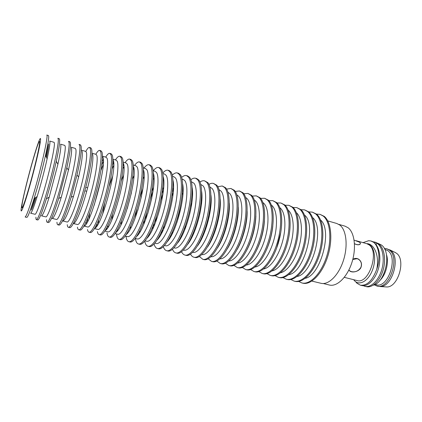 <?xml version="1.0" encoding="UTF-8"?>
<svg xmlns="http://www.w3.org/2000/svg" width="422" height="422" viewBox="0 0 422 422"><rect width="100%" height="100%" fill="white"/><g stroke="black" fill="none" stroke-linecap="round" stroke-linejoin="round"><path stroke-width="0.63" d="M354.469 243.7L356.411 244.459C358.004 244.839 359.148 244.771 359.85 244.243C360.525 243.663 360.425 242.982 359.544 242.207L354.105 240.144M357.761 258.76L359.032 259.635M348.878 269.996L349.98 271.024L351.468 271.647C355.472 272.385 358.621 270.94 360.916 267.305C362.023 263.966 361.248 261.308 358.594 259.33L357.149 258.691L352.776 259.488M349.205 270.397L348.841 270.064M358.769 259.293L359.127 259.709M349.105 270.307L348.836 270.149M354.475 243.768C356.959 244.918 358.779 245.103 359.945 244.312C360.631 243.684 360.53 242.993 359.639 242.233L356.105 240.698L366.755 243.668L369.065 244.855C379.805 251.897 368.612 284.729 357.017 280.54L344.289 277.338M348.815 270.117L349.885 271.098C352.523 273.103 359.423 271.494 361.01 267.326C362.134 263.977 361.343 261.271 358.642 259.213C356.827 258.1 354.886 258.137 352.818 259.324M353.636 279.696L354.96 281.184C359.897 285.731 368.137 280.883 372.188 270.771C376.324 260.712 374.979 248.3 369.456 244.639L367.409 243.652C374.741 244.459 379.531 256.613 376.725 269.305C381.361 256.776 378.186 242.597 370.885 240.983L368.67 240.698L363.036 242.634M376.725 269.305C372.473 280.646 367.003 285.937 360.319 285.172L361.675 285.509C367.478 287.029 375.026 279.907 378.254 269.231C381.53 258.554 379.626 246.58 373.876 242.434L370.949 240.999M363.368 285.71L364.972 286.322C370.769 287.857 378.413 280.788 381.636 270.059C384.911 259.361 382.902 247.434 377.173 243.357L375.949 244.443M372.6 241.642L375.633 242.318L378.523 243.737C384.268 247.814 386.294 259.73 383.012 270.423C379.789 281.136 372.135 288.194 366.322 286.654L364.972 286.322M360.319 285.172L356.891 283.194L355.72 281.78M374.288 241.938L377.173 243.357M377.796 243.257L381.414 244.992C392.291 252.509 385.038 282.93 373.222 285.177M386.415 254.508C389.232 262.183 385.872 275.197 379.668 280.641M375.016 284.46L376.102 284.729C387.786 288.875 398.605 257.547 387.765 250.626L384.716 249.26M384.289 248.447L386.642 248.7L389.1 249.929C400.61 257.214 389.174 290.383 376.793 285.989L374.277 284.803M376.793 285.989L380.08 286.538C392.296 287.403 401.064 256.919 390.466 250.309L386.642 248.7M385.392 286.876L386.594 286.955C398.168 287.762 406.339 259.388 396.3 253.142L394.559 252.171M323.226 283.531L329.413 285.029C336.898 286.997 347.037 277.396 351.763 262.932C356.553 248.5 354.702 232.733 348.103 227.759L344.969 226.139L338.85 224.383M29.936 185.379C24.091 206.326 20.029 216.502 21.3 207.951C22.239 200.925 26.839 181.645 31.481 165.028C34.604 153.851 37.104 145.843 38.977 141.017C40.987 136.158 41.113 138.284 39.351 147.394C37.532 156.483 33.713 171.923 29.936 185.379M35.19 188.27C29.841 206.833 26.48 216.402 25.12 216.982L26.823 217.388C27.81 217.304 30.231 211.037 34.087 198.593L36.983 188.729C40.28 177.05 43.113 165.962 45.476 155.465C47.681 145.5 48.762 139.197 48.725 136.554L48.44 135.536L46.763 135.051C48.556 134.275 42.506 162.607 35.19 188.27M60.61 144.187L64.761 145.379L65.22 146.387C65.821 150.269 62.393 168.009 57.439 185.975C52.502 203.968 47.354 217.467 45.871 216.887L41.461 215.827C42.727 215.711 45.312 209.476 49.221 197.111L57.909 164.227L56.279 161.304C58.753 149.905 59.877 142.71 59.639 139.714L59.217 138.664L57.877 138.274L58.283 139.323C58.764 143.506 54.696 163.625 49.063 184.214C43.44 204.828 37.806 220.279 36.382 219.667C36.028 219.567 35.881 218.733 35.944 217.182M56.279 161.304C53.452 173.943 50.144 186.461 46.357 198.852C41.968 212.825 39.093 219.873 37.737 219.989L36.382 219.667M49.733 141.064L54.074 142.309L54.412 143.285C54.728 147.114 51.051 164.912 46.109 183.011C41.166 201.13 36.266 214.793 35.068 214.281L30.6 213.2C31.529 213.121 33.718 207.566 37.162 196.541C40.95 184.071 44.273 171.48 47.137 158.767C49.057 150.005 49.991 144.419 49.944 142.008L49.738 141.09M71.344 147.267L75.311 148.407L75.891 149.446C76.767 153.386 73.576 171.063 68.628 188.903C63.685 206.759 58.299 220.105 56.543 219.466L52.186 218.411C53.847 218.237 56.886 211.153 61.306 197.164L68.438 170.15L66.824 167.666C69.683 154.558 70.875 146.281 70.416 142.836L69.857 141.75L68.533 141.365L69.076 142.446C69.873 146.698 66.085 166.753 60.451 187.189C54.828 207.656 48.915 222.922 47.174 222.241C46.742 222.12 46.526 221.276 46.51 219.714M66.824 167.666L58.674 198.525C53.694 214.355 50.308 222.368 48.509 222.558L47.174 222.241M57.909 164.227C60.066 154.22 61.032 147.853 60.81 145.121L60.657 144.414M81.478 150.179L85.729 151.398L86.431 152.463C87.57 156.462 84.616 174.08 79.663 191.788C74.72 209.518 69.102 222.71 67.077 222.009L62.778 220.97C64.941 220.643 68.522 212.408 73.523 196.272L78.624 176.96L76.994 175.061C80.428 159.706 81.784 149.995 81.05 145.917L80.359 144.799L79.051 144.419L79.726 145.532C80.834 149.847 77.316 169.834 71.682 190.127C66.064 210.441 59.882 225.533 57.83 224.778C57.329 224.641 57.033 223.787 56.949 222.22M76.994 175.061L71.17 197.121C65.516 215.415 61.512 224.736 59.149 225.095L57.83 224.778M68.438 170.15C70.928 158.646 71.962 151.329 71.54 148.196L71.476 147.885M85.83 151.44C87.375 148.581 88.578 147.241 89.438 147.436L90.245 148.581C91.648 152.959 88.404 172.878 82.765 193.023C77.147 213.189 70.701 228.112 68.348 227.289C67.773 227.131 67.414 226.266 67.262 224.689M89.438 147.436L90.73 147.811L91.553 148.955C92.861 152.769 90.498 169.111 85.798 187.215L84.822 190.897C79.136 212.129 72.067 228.771 69.656 227.6L68.348 227.289M78.624 176.96C81.62 163.509 82.791 154.932 82.132 151.229M95.815 154.294C97.44 151.482 98.732 150.19 99.697 150.411L100.631 151.588C102.324 156.029 99.339 175.879 93.7 195.877C88.087 215.906 81.388 230.655 78.74 229.763C78.096 229.594 77.664 228.713 77.442 227.131M99.697 150.411L100.969 150.781L101.918 151.957C103.648 156.409 100.694 176.254 95.061 196.235C89.448 216.238 82.712 230.971 80.027 230.069L78.74 229.763M91.89 153.17L96.016 154.352L96.833 155.444C98.231 159.495 95.504 177.055 90.551 194.637C85.613 212.24 79.769 225.285 77.479 224.52L73.312 223.512C75.58 224.235 81.805 209.592 86.742 191.161L87.597 187.932C91.701 172.102 93.758 157.717 92.587 154.23M105.674 157.126C107.378 154.357 108.76 153.102 109.825 153.35L110.88 154.558C112.864 159.057 110.126 178.844 104.492 198.699C98.885 218.58 91.933 233.166 89 232.211C88.288 232.021 87.787 231.135 87.502 229.542M109.825 153.35L111.086 153.713L112.152 154.927C114.172 159.432 111.466 179.213 105.832 199.047C100.225 218.912 93.241 233.477 90.271 232.511L89 232.211M102.425 156.193L106.17 157.269L107.104 158.387C108.76 162.486 106.249 179.988 101.296 197.449C96.364 214.93 90.292 227.822 87.755 226.999L83.967 226.081M84.031 225.97C89.897 226.725 107.003 164.612 102.91 157.19L102.425 156.325M115.412 159.922C117.195 157.195 118.666 155.976 119.832 156.256L121.003 157.49C123.266 162.048 120.776 181.766 115.143 201.484C109.535 221.223 102.346 235.645 99.133 234.627C98.352 234.421 97.793 233.524 97.44 231.926L97.376 231.609M119.832 156.256L121.072 156.615L122.264 157.854C124.559 162.417 122.095 182.13 116.467 201.827C110.859 221.55 103.638 235.951 100.389 234.922L99.133 234.627M112.822 159.178L116.203 160.149L117.247 161.294C119.146 165.445 116.857 182.89 111.904 200.223C106.972 217.578 100.689 230.328 97.899 229.447L94.481 228.624M94.686 228.281C101.523 226.872 117.632 167.344 113.107 160.107L112.832 159.574M125.033 162.686C126.895 160.001 128.457 158.814 129.712 159.12L131.005 160.386C133.537 164.997 131.284 184.651 125.656 204.227C120.054 223.834 112.627 238.092 109.14 237.011C108.296 236.795 107.673 235.882 107.262 234.279L106.977 232.86M129.712 159.12L130.936 159.479L132.244 160.745C134.808 165.361 132.587 185.01 126.959 204.57C121.357 224.156 113.903 238.398 110.385 237.306L109.14 237.011M123.087 162.127L126.115 162.992L127.259 164.169C129.406 168.362 127.323 185.749 122.369 202.961C117.443 220.194 110.954 232.802 107.921 231.868L104.862 231.129M105.273 230.481C112.943 227.178 128.093 170.077 123.171 162.992L123.124 162.892M134.544 165.413C136.48 162.771 138.121 161.621 139.471 161.953L140.874 163.245C143.675 167.909 141.655 187.5 136.032 206.938C130.435 226.408 122.776 240.508 119.025 239.369C118.123 239.137 117.432 238.214 116.957 236.605L116.451 233.936M139.471 161.953L140.684 162.306L142.103 163.599C144.931 168.272 142.942 187.853 137.319 207.276C131.722 226.725 124.036 240.809 120.254 239.659L119.025 239.369M133.225 165.039L135.9 165.804L137.155 167.001C139.534 171.242 137.656 188.571 132.703 205.662C127.776 222.779 121.088 235.249 117.822 234.252L115.116 233.603M115.792 232.569C123.978 227.727 138.031 174.523 133.305 166.268M143.939 168.114C145.949 165.514 147.674 164.39 149.114 164.754L150.628 166.068C153.687 170.789 151.894 190.311 146.27 209.613C140.679 228.946 132.798 242.898 128.794 241.695C127.824 241.447 127.075 240.519 126.542 238.905L125.951 236.22M149.114 164.754L150.311 165.102L151.841 166.421C154.927 171.147 153.165 190.66 147.542 209.945C141.95 229.262 134.043 243.193 130.002 241.985L128.794 241.695M143.232 167.909L145.569 168.578L146.925 169.802C149.536 174.091 147.858 191.356 142.905 208.331C137.983 225.332 131.094 237.66 127.597 236.615L125.239 236.046M126.241 234.563C134.771 228.434 147.763 179.234 143.374 169.697M153.223 170.778C155.307 168.214 157.111 167.128 158.64 167.518L160.265 168.858C163.567 173.627 162.001 193.086 156.383 212.255C150.796 231.456 142.699 245.256 138.442 243.995C137.414 243.731 136.607 242.792 136.016 241.173L135.341 238.483M158.64 167.518L159.822 167.861L161.457 169.206C164.796 173.98 163.256 193.429 157.633 212.582C152.052 231.768 143.928 245.546 139.64 244.28L138.442 243.995M153.117 170.746L155.122 171.321L156.578 172.566C159.41 176.897 157.928 194.109 152.975 210.963C148.059 227.848 140.98 240.044 137.261 238.947L135.235 238.456M136.623 236.462C145.384 229.241 157.39 183.776 153.339 173.168M162.781 172.983C164.78 170.768 166.537 169.855 168.051 170.251L169.781 171.617C173.331 176.433 171.981 195.829 166.363 214.867C160.782 233.936 152.479 247.582 147.974 246.269C146.888 245.994 146.023 245.045 145.374 243.42L144.741 241.289M168.051 170.251L169.217 170.588L170.963 171.96C174.544 176.781 173.22 196.167 167.603 215.188C162.022 234.242 153.692 247.872 149.156 246.548L147.974 246.269M162.881 173.553L164.559 174.033L166.11 175.299C169.159 179.672 167.872 196.826 162.924 213.564C158.007 230.333 150.744 242.402 146.803 241.252L145.105 240.841M146.935 238.277C155.823 230.122 166.906 188.159 163.203 176.686M172.276 175.172C174.18 173.294 175.874 172.556 177.351 172.946L179.181 174.339C182.974 179.202 181.835 198.53 176.217 217.441C170.646 236.378 162.138 249.882 157.39 248.511C156.251 248.226 155.328 247.266 154.626 245.636L154.077 244.069M177.351 172.946L178.506 173.284L180.347 174.676C184.166 179.55 183.053 198.867 177.44 217.763C171.87 236.684 163.335 250.167 158.561 248.79L157.39 248.511M172.519 176.322L173.88 176.712L175.531 178C178.791 182.415 177.688 199.506 172.74 216.133C167.829 232.791 160.386 244.723 156.235 243.526L154.858 243.193M157.179 239.991C166.099 231.066 176.306 192.416 172.957 180.247M181.634 177.425C183.454 175.826 185.089 175.22 186.54 175.615L188.47 177.029C192.495 181.94 191.562 201.204 185.949 219.983C180.384 238.794 171.675 252.156 166.701 250.731C165.498 250.431 164.522 249.46 163.768 247.83L163.33 246.733M186.54 175.615L187.679 175.942L189.62 177.361C193.677 182.283 192.77 201.531 187.157 220.3C181.592 239.095 172.862 252.435 167.856 251.006L166.701 250.731M182.088 179.266L183.095 179.355L184.836 180.669C188.307 185.121 187.379 202.154 182.436 218.67C177.53 235.212 169.913 247.023 165.556 245.778L164.49 245.52M167.355 241.616C176.217 232.053 185.59 196.552 182.61 183.865M190.86 179.725C192.611 178.353 194.199 177.862 195.618 178.248L197.649 179.688C201.901 184.646 201.167 203.842 195.56 222.494C190 241.184 181.101 254.397 175.895 252.92C174.645 252.609 173.611 251.633 172.804 249.998L172.487 249.291M195.618 178.248L196.747 178.575L198.788 180.02C203.066 184.978 202.36 204.169 196.752 222.805C191.192 241.479 182.272 254.677 177.04 253.195L175.895 252.92M191.451 181.755L194.03 183.301C197.702 187.795 196.953 204.77 192.015 221.175C187.115 237.607 179.324 249.291 174.761 247.999L174.001 247.814M177.472 243.141C186.181 233.081 194.764 200.582 192.158 187.532M199.965 182.046C201.658 180.864 203.198 180.468 204.591 180.853L206.717 182.315C211.19 187.315 210.652 206.442 205.05 224.973C199.495 243.536 190.412 256.613 184.984 255.088C183.681 254.761 182.599 253.78 181.74 252.14L181.55 251.765M204.591 180.853L207.84 182.642C212.34 187.648 211.828 206.769 206.231 225.285C200.677 243.832 191.567 256.892 186.113 255.357L184.984 255.088M200.745 184.425L203.114 185.907C206.986 190.433 206.411 207.35 201.473 223.649C196.578 239.976 188.623 251.533 183.86 250.193L183.401 250.082M187.526 244.554C195.998 234.131 203.821 204.517 201.6 191.266M208.953 184.388C210.589 183.364 212.092 183.048 213.463 183.428L215.679 184.91C220.368 189.953 220.02 209.017 214.423 227.426C208.879 245.862 199.611 258.807 193.967 257.23C192.611 256.892 191.477 255.901 190.57 254.255L190.522 254.171M213.463 183.428L216.792 185.232C221.508 190.28 221.186 209.338 215.589 227.727C210.045 246.153 200.756 259.076 195.085 257.494L193.967 257.23M209.924 187.062L212.097 188.481C216.159 193.044 215.747 209.903 210.815 226.092C205.925 242.312 197.807 253.749 192.859 252.367L192.685 252.324M197.522 245.857C205.667 235.202 212.757 208.357 210.937 195.07M217.826 186.735L222.225 185.97L224.536 187.473C229.436 192.559 229.278 211.559 223.686 229.842C218.148 248.162 208.705 260.97 202.845 259.345L199.395 256.513M222.225 185.97L225.633 187.795C230.56 192.88 230.423 211.87 224.836 230.143C219.298 248.447 209.834 261.239 203.953 259.609L202.845 259.345M218.997 189.668L220.97 191.024C225.2 195.608 224.979 212.292 220.099 228.328C215.262 244.396 207.028 255.795 201.864 254.54M207.466 247.034C215.204 236.288 221.587 212.124 220.163 198.957M226.588 189.077L230.892 188.486L233.287 190.011C238.393 195.133 238.414 214.065 232.833 232.232C227.3 250.436 217.689 263.112 211.622 261.44L208.173 258.797M230.892 188.486L234.374 190.327C239.506 195.449 239.554 214.381 233.967 232.533C228.439 250.715 218.802 263.375 212.714 261.698L211.622 261.44M227.97 192.263L229.742 193.54C234.11 198.118 234.105 214.471 229.341 230.291C224.625 246.142 216.349 257.61 210.947 256.708M217.367 248.067C224.604 237.375 230.296 215.821 229.283 202.945M235.244 191.419L239.459 190.971L241.938 192.516C247.245 197.675 247.445 216.544 241.869 234.595C236.346 252.678 226.561 265.222 220.3 263.507L216.855 261.033M239.459 190.971L243.014 192.828C248.347 197.992 248.569 216.855 242.988 234.89C237.47 252.957 227.664 265.485 221.381 263.766L220.3 263.507M236.842 194.853L238.409 196.024C242.908 200.598 243.109 216.634 238.472 232.248C233.872 247.888 225.57 259.403 219.941 258.839M227.221 248.933C233.872 238.462 238.894 219.456 238.282 207.065M243.795 193.756L247.93 193.429L250.494 194.996C255.996 200.192 256.37 218.997 250.795 236.927C245.282 254.893 235.339 267.311 228.877 265.554L225.443 263.228M247.93 193.429L251.554 195.302C257.077 200.503 257.473 219.298 251.902 237.217C246.39 255.168 236.425 267.574 229.943 265.807L228.877 265.554M245.615 197.427L246.975 198.477C251.607 203.045 252.003 218.786 247.482 234.194C243.009 249.629 234.679 261.186 228.845 260.933M237.053 249.592C243.019 239.532 247.376 223.038 247.155 211.343M252.245 196.077L256.302 195.861L258.95 197.443C264.636 202.676 265.18 221.418 259.614 239.232C254.107 257.082 244.011 269.378 237.359 267.574L233.936 265.38M256.302 195.861L259.999 197.749C265.712 202.982 266.277 221.719 260.712 239.517C255.204 257.357 245.087 269.632 238.414 267.822L237.359 267.574M254.297 199.996L255.447 200.904C260.195 205.467 260.785 220.917 256.386 236.13C252.029 251.364 243.694 262.943 237.66 262.99M246.865 249.998C252.393 239.274 255.4 227.891 255.89 215.837M260.596 198.387L264.578 198.261L267.305 199.864C273.182 205.129 273.894 223.808 268.334 241.511C262.832 259.25 252.583 271.42 245.746 269.574L242.339 267.495M264.578 198.261L268.345 200.165C274.242 205.435 274.975 224.103 269.415 241.795C263.919 259.519 253.643 271.673 246.786 269.822L245.746 269.574M262.89 202.549L263.824 203.304C268.687 207.861 269.458 223.038 265.174 238.055C260.938 253.089 252.604 264.689 246.39 265.011M256.697 250.046C261.181 240.746 263.766 230.95 264.457 220.653M268.846 200.677L272.765 200.64L275.571 202.259C281.627 207.555 282.497 226.171 276.948 243.763C271.457 261.387 261.054 273.435 254.033 271.546L250.652 269.579M272.765 200.64L276.595 202.555C282.677 207.856 283.568 226.461 278.014 244.043C272.528 261.651 262.104 273.688 255.067 271.794L254.033 271.546M271.393 205.087L272.1 205.678C277.075 210.23 278.019 225.137 273.862 239.965C269.742 254.809 261.418 266.414 255.036 266.999M266.593 249.534C269.906 242.012 271.979 234.157 272.812 225.981M277.006 202.956L280.862 202.987L283.742 204.623C289.977 209.956 291.001 228.502 285.457 245.984C279.976 263.502 269.431 275.429 262.236 273.503L258.871 271.626M280.862 202.987L284.755 204.918C291.011 210.251 292.056 228.793 286.517 246.263C281.036 263.766 270.47 275.677 263.254 273.746L262.236 273.503M279.802 207.613L280.287 208.025C285.367 212.567 286.48 227.221 282.439 241.864C278.441 256.518 270.138 268.123 263.602 268.956M276.705 247.888L280.799 232.406M285.072 205.219L288.864 205.308L291.818 206.965C298.227 212.324 299.409 230.813 293.87 248.183C288.4 265.591 277.713 277.402 270.344 275.434L266.999 273.646M288.864 205.308L292.821 207.255C299.251 212.619 300.453 231.098 294.915 248.458C289.445 265.849 278.742 277.65 271.351 275.677L270.344 275.434M288.126 210.124L288.384 210.346C293.564 214.877 294.836 229.283 290.916 243.742C287.039 258.211 278.763 269.811 272.079 270.887M293.047 207.46L296.782 207.608L299.81 209.28C306.383 214.671 307.712 233.092 302.184 250.357C296.724 267.653 285.9 279.353 278.362 277.349L275.044 275.635M296.782 207.608L300.802 209.565C307.395 214.962 308.746 233.377 303.218 250.626C297.758 267.912 286.918 279.596 279.359 277.586L278.362 277.349M296.365 212.619L296.386 212.641C301.661 217.166 303.091 231.33 299.293 245.609C295.532 259.894 287.292 271.483 280.477 272.781M300.933 209.681L304.61 209.882L307.707 211.57C314.448 216.987 315.925 235.349 310.402 252.504C304.953 269.695 293.997 281.279 286.295 279.237L282.998 277.592M304.61 209.882L308.693 211.849C315.45 217.277 316.943 235.629 311.425 252.773C305.971 269.948 294.999 281.521 287.276 279.475L286.295 279.237M304.52 215.099C317.101 224.23 304.236 272.923 288.79 274.653M308.735 211.886L312.359 212.129L315.524 213.833C322.424 219.282 324.043 237.575 318.531 254.624C313.087 271.715 301.999 283.188 294.139 281.11L290.869 279.528M312.359 212.129L316.495 214.112C323.416 219.567 325.051 237.855 319.538 254.888C314.095 271.963 302.996 283.426 295.11 281.342L294.139 281.11M312.591 217.567C324.993 227.131 312.538 274.3 297.025 276.494M316.447 214.075L320.018 214.35L323.252 216.069C330.31 221.545 332.067 239.78 326.559 256.724C321.126 273.709 309.917 285.072 301.899 282.956L298.655 281.437M320.018 214.35L324.212 216.349C331.286 221.824 333.063 240.055 327.556 256.987C322.128 273.957 310.898 285.304 302.859 283.188L301.899 282.956M320.578 220.015C332.8 229.985 320.731 275.677 305.185 278.309M311.863 281.089L321.005 283.299C328.421 285.251 338.544 275.461 343.323 260.749C348.171 246.079 346.42 230.101 339.9 225.111L336.803 223.491L327.762 220.896M86.352 223.676L86.262 221.529M102.171 161.288L103.311 159.469M101.027 179.345L94.18 205.261M96.38 226.698L96.221 225.459M112.774 162.786L113.523 161.79M112.706 176.058L108.987 186.709M104.74 202.787L102.72 213.885M106.323 229.536L106.186 228.919M123.145 164.701L123.572 164.232M123.567 175.373L121.404 180.569M112.505 214.26L111.819 219.846M133.99 175.816L132.497 178.933M121.346 221.154L121.098 224.609M127.233 208.721L131.474 192.654M144.113 176.887L143.058 178.828M130.477 226.461L130.435 228.671M135.161 218.079L136.913 208.653M139.861 197.496L142.989 188.434M154.009 178.348L153.281 179.529M139.714 230.903L139.761 232.29M143.807 224.235L144.345 219.809M151.83 191.461L153.55 187.347M163.71 180.067L163.251 180.727M148.971 234.785L149.045 235.587M152.648 229.151L152.838 226.461M162.502 189.874L163.667 187.437M173.242 181.956L173.02 182.241M158.213 238.293L158.271 238.652M161.557 233.361L161.594 231.667M172.688 189.673L173.489 188.18M170.467 237.101L170.441 236.077M182.557 190.206L183.085 189.33M181.434 205.514L177.024 222.204M179.35 240.503L179.308 239.97M192.189 191.198L192.49 190.749M191.841 203.077L190.48 206.532M185.395 225.791L184.868 229.468M201.637 202.507L200.809 204.311M193.276 232.823L193.107 234.801M211.1 202.76L210.583 203.757M201.505 238.129L201.463 239.253M206.558 226.524L209.249 216.344M220.326 203.494L220.036 203.99M209.839 242.597L209.845 243.167M213.848 234.537L214.239 231.905M218.58 215.457L219.545 212.978M221.719 239.944L221.824 238.71M228.539 213.289L229.056 212.16M229.726 244.401L229.753 243.832M237.961 212.746L238.224 212.24M254.651 227.342L253.991 229.299M251.86 237.354L251.47 239.379M264.035 225.348L263.866 225.749M258.697 245.314L258.649 245.752M278.214 243.547L278.33 243.019M279.802 237.444L279.96 236.927M278.351 243.098L278.52 242.376M279.649 238.098L279.86 237.386M238.952 246.037L238.984 245.609M246.865 215.763L247.055 215.373M231.235 241.162L231.372 239.981M237.47 216.897L237.929 215.8M223.781 234.854L224.388 231.583M227.247 220.748L228.334 217.61M229.948 243.948L230.001 243.267M237.902 213.363L238.193 212.746M222.157 238.947L222.352 237.375M228.339 214.708L228.94 213.247M214.656 232.39L215.536 227.912M217.736 219.572L219.187 215.241M189.288 242.001L189.288 241.484M201.616 194.811L201.874 194.363M180.711 238.245L180.753 237.148M192.052 194.363L192.559 193.392M172.139 234.025L172.287 232.1M182.198 194.574L183.021 192.828M179.608 240.097L179.608 239.406M192.174 191.836L192.516 191.235M163.63 229.104L164.026 225.812M171.912 195.961L173.189 192.901M170.926 236.299L170.979 234.964M182.478 191.435L183.09 190.248M155.312 222.98L156.478 216.375M160.687 200.439L162.934 194.12M162.248 232.016L162.438 229.747M172.471 191.757L173.431 189.689M147.679 213.759L151.746 198.372M153.645 226.989L154.141 223.132M161.99 193.408L163.467 189.81M145.258 220.659L146.756 212.567M150.353 198.952L153.044 191.177M126.885 233.925L126.864 233.556M143.417 170.878L143.617 170.567M137.662 210.815L141.576 195.987M117.432 230.823L117.427 229.732M133.326 169.544L133.869 168.6M107.921 227.416L108.006 225.337M122.966 168.71L123.915 166.864M116.298 232.116L116.282 231.768M133.336 167.207L133.521 166.912M98.384 223.57L98.69 220.036M112.247 168.721L113.724 165.498M106.713 229.088L106.708 227.943M123.124 165.804L123.688 164.812M88.884 219.034L89.675 213.078M100.969 170.324L103.221 164.754M97.055 225.765L97.16 223.518M112.632 164.939L113.655 162.934M87.37 221.998L87.739 218.095M101.76 165.002L103.369 161.426M21.912 206.01C22.82 195.386 37.89 140.03 39.536 141.46L39.694 142.351C39.621 145.875 35.96 162.233 31.455 178.881C26.95 195.55 22.767 208.225 22.002 207.84L21.912 206.01M30.6 209.323C31.497 207.925 32.932 204.164 34.905 198.045M45.919 156.346C47.164 150.353 47.776 146.455 47.749 144.646M31.207 210.119C32.246 208.236 33.818 203.99 35.912 197.375M46.462 157.432C47.908 150.643 48.641 146.176 48.662 144.023M358.236 259.018L358.594 259.324M395.641 252.699L389.77 249.84M386.594 286.955L380.08 286.538M349.885 271.098L348.888 270.18M47.137 158.767L45.476 155.465M37.162 196.541L34.087 198.593M49.221 197.111L46.357 198.852M61.306 197.164L58.674 198.525M73.523 196.272L71.17 197.121M87.597 187.932L85.798 187.215M86.742 191.161L84.822 190.897M183.095 179.355L182.046 179.055"/></g></svg>
